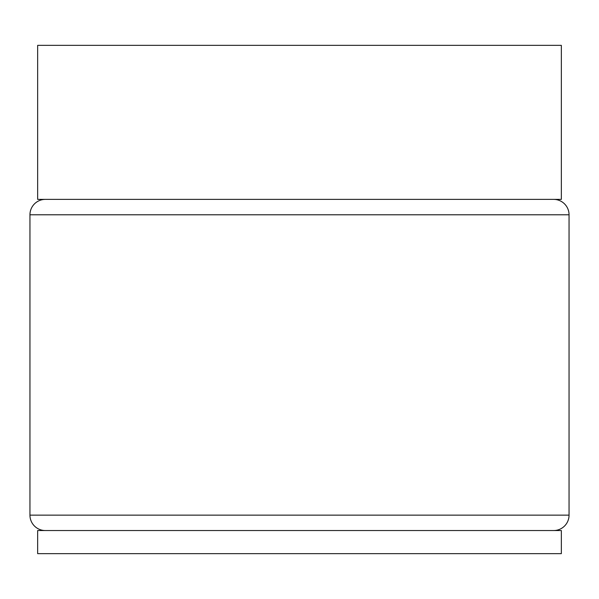<?xml version="1.0" encoding="UTF-8"?>
<svg xmlns="http://www.w3.org/2000/svg" width="599" height="599" viewBox="0 0 599 599"><rect width="100%" height="100%" fill="white"/><g stroke="black" fill="none" stroke-linecap="round" stroke-linejoin="round"><path stroke-width="0.9" d="M561.345 530.542L37.655 530.542L37.655 553.648L561.345 553.648L561.345 530.542M553.648 530.542A15.402 15.402 0 0 0 569.05 515.14L569.05 214.786A15.402 15.402 0 0 0 553.648 199.385M569.05 214.786L29.95 214.786A15.402 15.402 0 0 1 45.352 199.385M45.352 530.542A15.402 15.402 0 0 1 29.95 515.14L569.05 515.14M29.95 214.786L29.95 515.14M299.5 45.352L561.345 45.352L561.345 199.385L37.655 199.385L37.655 45.352L299.5 45.352"/></g></svg>
